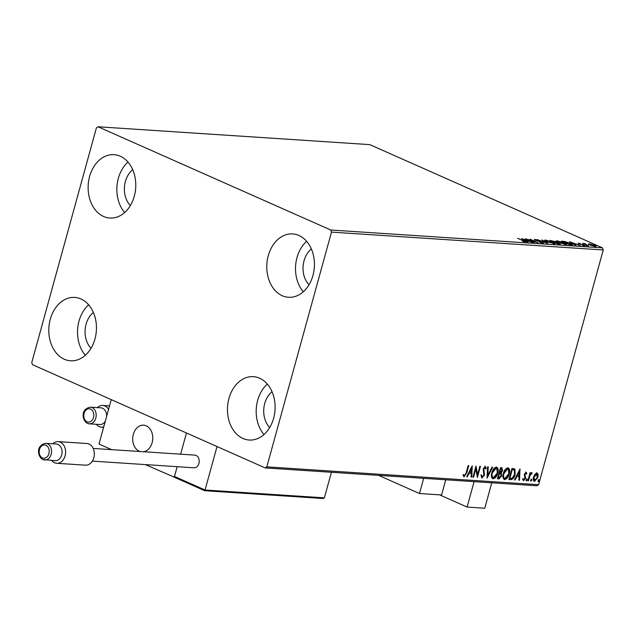 <?xml version="1.0" encoding="UTF-8"?>
<svg xmlns="http://www.w3.org/2000/svg" width="635" height="635" viewBox="0 0 635 635"><rect width="100%" height="100%" fill="white"/><g stroke="black" fill="none" stroke-linecap="round" stroke-linejoin="round"><path stroke-width="0.95" d="M50.3 319.199A31.75 23.781 93.8 0 1 74.708 297.418A31.75 23.781 93.8 0 1 94.956 339.011A31.75 23.781 93.8 0 1 70.548 360.791A31.75 23.781 93.8 0 1 50.3 319.199M85.336 355.275A31.75 23.781 93.8 0 1 79.018 321.088A31.75 23.781 93.8 0 1 88.646 304.824M268.272 255.699A31.75 23.781 93.8 0 1 292.687 233.918A31.75 23.781 93.8 0 1 312.936 275.511A31.75 23.781 93.8 0 1 288.52 297.283A31.75 23.781 93.8 0 1 268.272 255.699M303.308 291.767A31.75 23.781 93.8 0 1 296.997 257.58A31.75 23.781 93.8 0 1 306.618 241.324M228.949 398.447A31.75 23.781 93.8 0 1 253.365 376.666A31.75 23.781 93.8 0 1 273.614 418.259A31.75 23.781 93.8 0 1 249.198 440.031A31.75 23.781 93.8 0 1 228.949 398.447M263.985 434.523A31.75 23.781 93.8 0 1 257.675 400.328A31.75 23.781 93.8 0 1 267.303 384.072M89.614 176.451A31.75 23.781 93.8 0 1 114.03 154.67A31.75 23.781 93.8 0 1 134.279 196.263A31.75 23.781 93.8 0 1 109.863 218.035A31.75 23.781 93.8 0 1 89.614 176.451M124.65 212.527A31.75 23.781 93.8 0 1 118.34 178.34A31.75 23.781 93.8 0 1 127.968 162.076M130.35 205.549A21.725 16.272 93.8 0 1 125.389 181.467A21.725 16.272 93.8 0 1 132.699 169.728M269.684 427.545A21.725 16.272 93.8 0 1 264.724 403.463A21.725 16.272 93.8 0 1 272.034 391.724M308.999 284.798A21.725 16.272 93.8 0 1 304.046 260.707A21.725 16.272 93.8 0 1 311.356 248.976M91.027 348.305A21.725 16.272 93.8 0 1 86.074 324.215A21.725 16.272 93.8 0 1 93.385 312.476M588.574 244.118L589.185 243.784L594.495 245.316C596.217 246.07 596.519 246.483 595.408 246.547L590.129 245.031L588.574 244.118L589.185 243.784L589.375 244.459M596.13 246.42L595.408 246.547M588.558 246.055L582.549 243.388L584.732 243.57L588.558 246.055M584.716 243.769L585.097 244.523M578.223 243.427L580.327 243.523L579.334 243.721L583.954 245.134L584.438 245.824L582.398 245.38L583.628 245.491L583.39 245.11L578.763 243.697L578.318 243.07L578.763 243.697M579.096 243.403L579.279 243.911M584.859 245.753L584.438 245.824M583.581 245.689L583.39 245.11M571.421 244.927L569.627 244.808L561.396 241.165L564.706 241.49L570.373 243.348L572.635 244.8L571.421 244.927M558.125 244.054L549.894 240.411L554.807 241.498L559.157 243.245L559.673 244.157L558.125 244.054M560.348 244.046L559.673 244.157M547.711 243.372L537.004 239.562L545.775 242.499L542.06 239.895L547.711 243.372M534.233 242.491L525.407 238.8L535.408 241.776L529.868 239.093L538.099 242.745L528.106 239.768L534.233 242.491M524.28 241.832L523.049 240.713L517.573 238.284L523.724 240.784C525.455 241.467 525.947 241.864 525.193 241.975L522.454 241.197L524.589 241.554L524.415 242.181M525.693 241.895L525.193 241.975M330.74 230.013L98.02 126.778L96.409 127.841L31.75 362.593L32.488 364.696L265.208 467.924L266.819 466.86L331.478 232.116L330.74 230.013L602.512 247.864L369.792 144.629L98.02 126.778M521.637 238.554L532.447 242.372L528.368 241.102L526.193 240.967L528.034 242.078L527.391 242.038L521.637 238.554M543.02 243.141L539.48 242.229L542.131 242.768L541.822 242.221L534.948 240.07L534.408 239.308L537.297 240.03L535.249 239.681L535.511 240.094L543.552 243.046M542.068 242.999L541.822 242.221M535.249 239.681L535.456 240.284M546.91 241.776L544.576 240.22L545.481 240.038L552.815 242.149L555.117 243.705L546.91 241.776M558.411 242.538L556.077 240.983L556.982 240.792L564.317 242.911L566.618 244.459L558.411 242.538M569.428 241.689L580.231 245.507L576.151 244.245L573.984 244.102L575.826 245.221L575.175 245.173L569.428 241.689M586.097 245.674L587.089 245.737L585.867 245.554M266.819 466.86L538.591 484.711L536.98 485.775L265.208 467.924M536.885 472.964L538.115 474.408L537.901 477.329L534.567 481.362C533.233 480.782 532.884 479.346 533.535 477.044L534.908 474.202L537.266 473.051M536.408 472.757L537.647 474.202L537.432 477.123L534.154 481.267M527.868 480.774L530.098 472.662L530.693 472.702L530.368 473.9L531.765 472.631L532.146 472.94L531.622 473.781L530.074 475.313L528.463 480.814L527.868 480.774M531.765 472.631L532.146 472.94L531.678 472.726L531.185 473.512M531.622 473.781L530.606 473.527M526.018 472.25L526.844 473.48L526.304 474.154L525.78 473.25L524.907 474.305L525.494 478.377L523.597 480.639L522.676 479.465L523.224 478.734L523.804 479.639L524.891 478.385L524.296 474.305L526.201 472.297M525.51 473.131L524.431 474.099L524.907 474.305M524.431 474.099L525.026 478.171L523.335 480.584M522.756 478.528L523.804 479.639M510.723 479.655L508.929 479.536L511.985 468.432L514.89 469.027L515.175 474.432C514.382 477.647 512.897 479.385 510.723 479.655L508.976 479.361M514.493 468.781L514.707 474.226L515.175 474.432M501.579 467.749L502.603 470.614L501.229 472.932L501.666 475.845L498.975 478.877L497.427 478.782L500.483 467.678L502.166 467.876M487.013 478.091L487.601 466.828L488.244 466.868L487.807 475.417L492.006 467.122L492.657 467.162L487.116 478.099M473.535 477.21L472.94 477.171L475.996 466.066L477.583 474.599L479.862 466.32L480.457 466.36L477.401 477.464L475.805 468.947L473.535 477.21L472.988 476.996M468.241 465.558L466.225 472.884L463.74 476.679L464.209 476.885L463.098 475.512L463.637 474.678L464.518 475.75L466.13 472.94L468.162 465.55L468.757 465.59L466.693 473.091L463.931 476.822M463.169 474.464L464.518 475.75M538.591 484.711L603.25 249.968L331.478 232.116M472.226 465.82L471.749 477.091L471.099 477.052L471.289 473.44L469.114 473.297L467.336 476.806L466.693 476.758L472.226 465.82M484.783 467.439L483.33 468.67L484.021 474.948L481.56 477.845L482.036 478.06L480.965 475.52L481.6 474.988L482.306 476.917L483.902 475.107L483.195 468.892L485.291 466.392L486.267 468.368L485.616 469.019L484.965 467.527L483.799 468.884L484.497 475.163L481.735 477.98M481.132 474.774L481.671 476.663L482.306 476.917M496.364 467.114C498.221 467.931 498.689 469.948 497.769 473.146C496.935 476.321 495.411 478.203 493.197 478.79C491.371 477.957 490.903 475.964 491.808 472.805C492.633 469.638 494.149 467.741 496.364 467.114L496.911 467.241M496.673 467.162L497.3 472.932C496.459 476.107 494.935 477.988 492.72 478.584L493.197 478.79L492.665 478.663M507.865 467.868C509.722 468.686 510.191 470.702 509.27 473.9C508.437 477.075 506.905 478.957 504.698 479.544C502.872 478.719 502.404 476.718 503.309 473.559C504.134 470.392 505.65 468.495 507.865 467.868L508.413 468.003M508.175 467.916L508.802 473.694C507.96 476.869 506.436 478.75 504.222 479.338L504.698 479.544L504.166 479.425M520.017 468.955L519.533 480.235L518.89 480.187L519.073 476.575L516.906 476.433L515.128 479.941L514.477 479.901L520.017 468.955M526.947 478.981L527.185 479.933L526.439 480.83L526.193 479.869L527.042 479.004M531.511 479.274L531.749 480.235L530.995 481.132L530.757 480.171L531.606 479.306M538.94 479.766L539.186 480.727L538.432 481.616L538.194 480.655L539.044 479.79M602.512 247.864L603.25 249.968M471.805 466.661L471.281 476.885L471.749 477.091M469.114 473.297L471.289 473.44M468.646 473.091L466.868 476.591L467.336 476.806M471.543 468.503L471.067 468.289L469.209 471.964L471.345 472.281L471.543 468.503L469.686 472.17M475.805 466.765L477.115 474.393L477.583 474.599M479.941 466.328L477.115 476.583M473.067 477.004L475.337 468.741L475.805 468.947M484.822 466.177L486.267 468.368M483.33 468.67L483.799 468.884M483.298 470.13L483.767 470.337M483.727 471.281L484.195 471.495M484.021 474.948L484.497 475.163M487.767 466.844L487.339 475.21L487.807 475.417M492.093 467.122L487.069 477.052M497.3 472.932L497.769 473.146M496.213 468.273L495.602 468.051L491.927 472.631C491.204 475.155 491.569 476.758 493.014 477.441M491.927 472.631L492.403 472.845C491.68 475.369 492.038 476.972 493.49 477.647L492.847 477.417M493.49 477.647L497.173 473.107C497.903 470.567 497.538 468.947 496.078 468.257L492.403 472.845M495.998 468.146L495.602 468.051M501.912 467.797L502.134 470.408L502.603 470.614M502.134 470.408L500.761 472.718L501.229 472.932M500.761 472.718L501.666 475.845M501.198 475.639L498.507 478.671L498.975 478.877M498.507 478.671L497.475 478.607M498.332 477.679L497.864 477.472L498.999 473.345L500.682 473.766L499.475 473.551L498.332 477.679L499.015 477.726L501.071 475.805L500.682 473.766M501.452 468.9L500.293 468.646L499.316 472.202L500.086 472.432L501.999 470.598L501.38 468.892L500.769 468.852L499.785 472.408M500.293 468.646L500.769 468.852M498.999 473.345L499.475 473.551M508.802 473.694L509.27 473.9M507.714 469.027L507.103 468.805L503.428 473.392C502.706 475.917 503.071 477.512 504.515 478.195M503.428 473.392L503.904 473.599C503.174 476.123 503.539 477.726 504.992 478.409L504.349 478.179M504.992 478.409L508.675 473.861C509.405 471.321 509.04 469.702 507.579 469.011L503.904 473.599M507.5 468.9L507.103 468.805M514.707 474.226C513.913 477.441 512.429 479.179 510.254 479.441M513.81 469.852L511.794 469.4L509.365 478.226L512.143 478.298L514.58 474.393L514.286 470.059L513.747 469.805M511.794 469.4L512.27 469.606L509.834 478.433M514.286 470.059L512.27 469.606M519.589 469.797L519.065 480.02L519.533 480.235M516.906 476.433L519.073 476.575M516.43 476.226L514.66 479.735L515.128 479.941M519.327 471.638L518.858 471.432L517.001 475.107L519.136 475.425L519.327 471.638L517.469 475.313M525.55 472.043L526.844 473.48M524.375 474.845L524.843 475.051M525.177 476.901L525.645 477.115M525.026 478.171L525.494 478.377M526.478 478.766L527.185 479.933M526.717 479.727L525.971 480.624M530.177 472.67L529.892 473.686L530.368 473.9M530.923 473.408L529.598 475.107L530.074 475.313M529.598 475.107L527.987 480.608L528.463 480.814M531.035 479.068L531.749 480.235M531.281 480.028L530.527 480.917M537.647 474.202L538.115 474.408M537.432 477.123L537.901 477.329M533.662 476.877L534.098 480.092L534.845 480.37L537.305 477.298L536.607 473.964L536.138 473.75L533.662 476.877L534.845 480.37M536.392 473.813L536.861 474.02L534.13 477.091M536.138 473.75L536.607 473.964M538.472 479.56L539.186 480.727M538.718 480.512L537.964 481.409M527.264 240.713L523.669 239.435L527.185 241.03M542.25 242.895L542.846 243.776M544.878 240.665L545.481 240.038M554.038 243.483L554.641 243.888M553.244 243.761L553.315 243.499C554.522 243.419 554.157 242.959 552.22 242.11L546.354 240.411L545.457 241.197M547.449 242.014L554.077 243.348L553.903 243.983M546.354 240.411C545.195 240.506 545.576 240.975 547.497 241.816M554.633 242.133L555.657 242.864M558.983 243.88L559.498 244.792M551.95 240.863L554.276 242.006L554.228 241.467L551.95 240.863M554.188 242.316L554.228 241.467M555.117 242.387L558.554 243.769L558.562 243.205L555.117 242.387M558.467 244.078L558.562 243.205M556.379 241.419L556.982 240.792M565.539 244.237L566.142 244.642M564.745 244.515L564.817 244.261C566.023 244.173 565.658 243.713 563.721 242.872L557.855 241.173L556.958 241.959M558.943 242.768L565.579 244.11L565.404 244.745M557.855 241.173C556.697 241.268 557.078 241.737 558.998 242.57M571.492 244.61L572.048 244.951M562.777 241.776L569.373 244.475L571.54 244.427L571.365 245.062M571.286 244.919L569.778 243.308L562.832 241.578M575.056 243.856L571.46 242.57L574.969 244.165M583.898 244.086L584.557 244.205M588.399 244.753L589.01 244.419M594.606 246.444L593.908 245.277L589.923 244.11L589.272 244.84M590.677 245.261L595.17 246.118L594.995 246.753M589.923 244.11L590.733 245.07M378.579 475.369L419.481 493.514L423.664 478.33M445.762 479.782L441.579 494.967L419.481 493.514M133.326 434.348A13.367 10.017 93.8 0 1 143.605 425.172A13.367 10.017 93.8 0 1 152.138 442.69A13.367 10.017 93.8 0 1 143.669 451.755A13.367 10.017 -86.2 0 0 152.757 438.618A13.367 10.017 -86.2 0 0 144.582 425.307A13.367 10.017 -86.2 0 0 143.605 425.172A13.367 10.017 -86.2 0 0 132.858 436.658A13.367 10.017 -86.2 0 0 140.065 451.517A13.367 10.017 93.8 0 1 133.326 434.348M145.351 464.598L174.942 477.449M111.665 449.651L99.004 444.04L111.236 399.629L186.46 432.991L180.626 454.184L186.46 432.991L217.019 446.548L205.049 490.006L324.366 497.848L331.406 472.273M174.228 477.409L177.181 466.685L174.49 476.456L205.049 490.006L204.748 490.688L205.049 490.006L204.748 490.688L175.292 477.655L204.764 490.728L323.104 498.499L324.366 497.848M175.593 477.758L174.49 476.456M106.672 416.203A8.358 6.263 -86.2 0 0 102.592 408.265A8.358 6.263 -86.2 0 0 100.957 407.853L90.456 407.17A8.358 6.263 93.8 0 1 92.099 407.575A8.358 6.263 93.8 0 1 96.028 417.028A8.358 6.263 93.8 0 1 89.36 423.839L99.862 424.529A8.358 6.263 -86.2 0 0 105.315 421.14M97.425 407.622A10.866 8.136 93.8 0 1 102.775 405.463A10.866 8.136 93.8 0 1 104.902 405.995A10.866 8.136 93.8 0 1 108.545 409.4M103.743 426.831A10.866 8.136 93.8 0 1 101.354 427.141A10.866 8.136 93.8 0 1 99.227 426.609A10.866 8.136 93.8 0 1 96.329 424.299M56.745 463.296L85.471 465.185A10.866 8.136 -86.2 0 0 94.131 456.327A10.866 8.136 -86.2 0 0 89.019 444.032A10.866 8.136 -86.2 0 0 86.892 443.508L58.174 441.619A10.866 8.136 93.8 0 1 60.301 442.15A10.866 8.136 93.8 0 1 65.413 454.438A10.866 8.136 93.8 0 1 56.745 463.296A10.866 8.136 93.8 0 1 54.618 462.764A10.866 8.136 93.8 0 1 51.721 460.454M45.855 443.325C35.282 445.23 37.854 457.208 42.878 459.534L55.253 460.685A8.358 6.263 -86.2 0 0 61.92 453.874A8.358 6.263 -86.2 0 0 57.983 444.421A8.358 6.263 -86.2 0 0 56.348 444.008L45.855 443.325A8.358 6.263 93.8 0 1 47.49 443.73A8.358 6.263 93.8 0 1 51.419 453.184A8.358 6.263 93.8 0 1 44.76 459.994A8.358 6.263 93.8 0 1 43.124 459.589M92.353 461.113L194.032 467.797A6.35 4.755 -86.2 0 0 199.096 462.613A6.35 4.755 -86.2 0 0 196.112 455.43A6.35 4.755 -86.2 0 0 194.866 455.12L93.186 448.437M52.816 443.778A10.866 8.136 93.8 0 1 58.174 441.619M491.776 482.806L484.775 508.222L467.098 507.055L439.539 494.832M474.099 481.647L467.098 507.055M466.225 472.884L466.693 473.091M499.3 473.361L499.777 473.567M512.191 469.424L512.659 469.638M524.74 475.718L525.208 475.925M528.741 477.885L529.209 478.091M562.459 241.633L562.57 241.237M90.456 407.17C79.883 409.075 82.455 421.053 87.487 423.378L89.36 423.839A8.358 6.263 93.8 0 1 87.725 423.434M87.058 421.775A6.683 5.009 -86.2 0 0 93.512 417.52A6.683 5.009 -86.2 0 0 90.551 409.091A6.683 5.009 -86.2 0 0 84.106 413.345A6.683 5.009 -86.2 0 0 87.058 421.775M42.458 457.93A6.683 5.009 -86.2 0 0 48.903 453.676A6.683 5.009 -86.2 0 0 45.95 445.246A6.683 5.009 -86.2 0 0 39.497 449.501A6.683 5.009 -86.2 0 0 42.458 457.93M464.36 475.71L463.891 475.496M531.463 473.639L530.995 473.424M542.504 242.689L542.33 243.324M534.972 239.728L534.797 240.363M554.966 241.959L554.792 242.594M559.3 243.705L559.125 244.34M578.914 243.435L578.739 244.07M583.875 245.451L583.7 246.086M584.525 243.816L584.351 244.451M101.354 427.141L103.616 427.292M102.775 405.463L109.506 405.908"/></g></svg>
